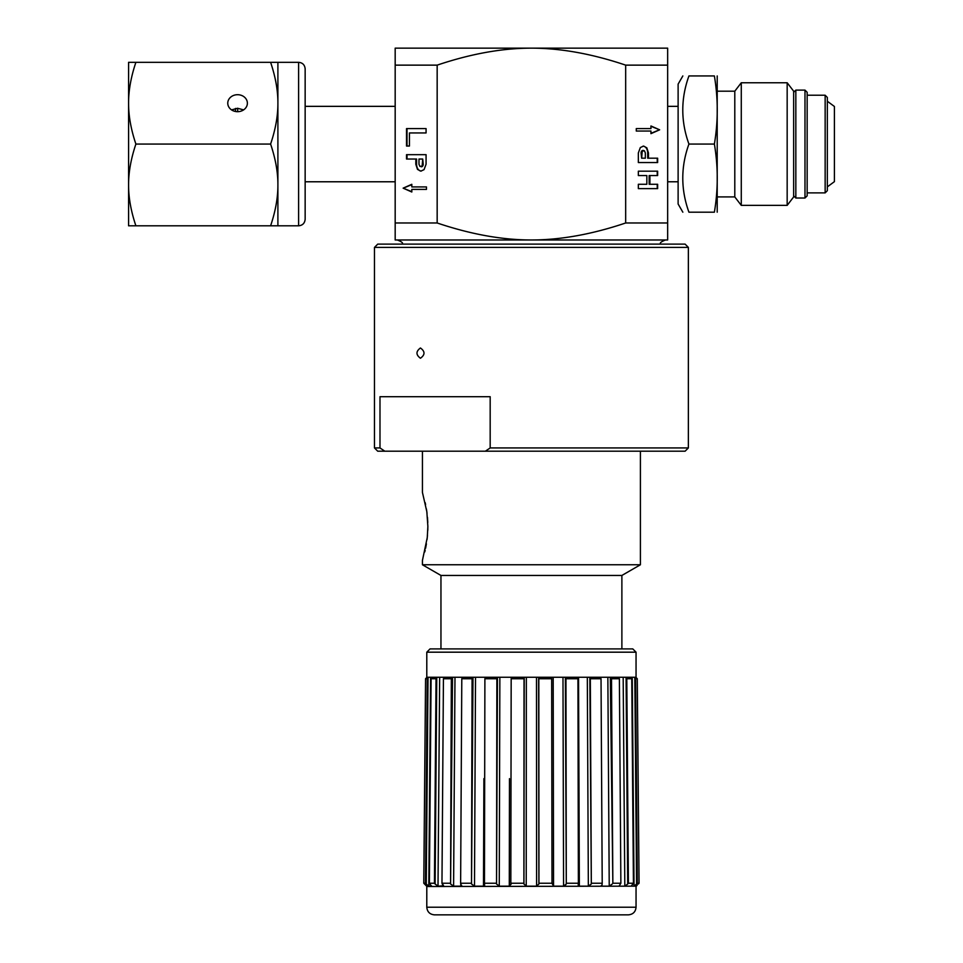 <?xml version="1.0" encoding="UTF-8"?>
<svg xmlns="http://www.w3.org/2000/svg" width="963" height="963" viewBox="0 0 963 963"><rect width="100%" height="100%" fill="white"/><g stroke="black" fill="none" stroke-linecap="round" stroke-linejoin="round"><path stroke-width="1.44" d="M787.168 82.758L793.656 91.196L793.656 196.921L787.168 205.372L787.168 82.758L741.281 82.758L741.281 205.372L734.793 196.921L734.793 91.196L741.281 82.758M682.839 212.185L678.121 204.012L678.121 84.118L682.839 75.945M714.39 144.065C718.193 121.362 718.193 98.647 714.39 75.945C718.193 75.945 718.193 75.945 714.39 75.945C718.193 75.945 718.193 75.945 714.39 75.945L688.93 75.945C680.733 75.945 680.733 75.945 688.93 75.945C680.733 75.945 680.733 75.945 688.93 75.945C680.733 98.647 680.733 121.362 688.93 144.065L714.39 144.065C718.193 166.768 718.193 189.47 714.39 212.185C718.193 212.185 718.193 212.185 714.39 212.185C718.193 212.185 718.193 212.185 714.39 212.185L688.93 212.185C680.733 212.185 680.733 212.185 688.93 212.185C680.733 212.185 680.733 212.185 688.93 212.185C680.733 189.47 680.733 166.768 688.93 144.065M717.206 212.185L717.206 75.945M243.603 109.89L237.572 108.265L231.553 109.89M237.572 94.699A9.811 8.498 180 0 1 247.383 103.185A9.811 8.498 180 0 1 237.572 111.684A9.811 8.498 180 0 1 227.762 103.185A9.811 8.498 180 0 1 237.572 94.699M128.585 80.844L128.585 103.185L128.585 62.318L135.891 62.318C130.968 76.944 128.536 90.57 128.585 103.185C128.536 115.813 130.968 129.439 135.891 144.065C130.968 158.69 128.536 172.305 128.585 184.932L128.585 103.185M135.891 225.811L128.585 225.811L128.585 184.932C128.536 197.559 130.968 211.186 135.891 225.811L270.603 225.811C275.526 211.186 277.958 197.559 277.898 184.932C277.958 172.305 275.526 158.69 270.603 144.065C275.526 129.439 277.958 115.813 277.898 103.185C277.958 90.57 275.526 76.944 270.603 62.318L277.898 62.318L277.898 225.811L270.603 225.811M270.603 62.318L135.891 62.318M305.151 219.263L305.151 68.855C304.765 64.882 302.587 62.703 298.614 62.318L298.614 225.811C302.587 225.414 304.765 223.235 305.151 219.263M270.603 144.065L135.891 144.065M237.68 108.265L237.68 111.684M235.502 108.434L235.502 111.491M827.325 186.882L834.415 181.646L834.415 106.484L827.325 101.247M793.656 92.292L795.835 90.113L795.835 198.017L793.656 195.838M825.147 95.229L827.325 97.419L827.325 190.71L825.147 192.889L825.147 95.229L807.163 95.229M825.147 192.889L807.163 192.889M804.984 90.113L804.984 198.017L807.163 195.838L807.163 92.292L804.984 90.113L795.835 90.113M804.984 198.017L795.835 198.017M426.477 186.93L426.477 189.386L411.815 189.386L411.815 191.998L403.136 188.158L411.815 184.306L411.815 186.93L426.477 186.93L412.561 186.93M403.136 188.158L411.815 191.685M411.815 184.619L403.316 188.158M412.561 189.386L426.477 189.386M406.53 146.027L406.53 128.585L426.067 128.585L407.024 128.585L407.024 146.027L409.444 146.027L406.53 146.027M426.067 128.585L426.067 132.942L409.444 132.942L409.444 146.027M410.106 132.942L426.067 132.942M422.721 159.027L418.989 159.027L418.989 164.264L419.928 166.443L422.155 166.057L422.721 159.027L423.214 164.264A2.504 1.77 -90 0 1 421.433 166.768A2.504 1.77 -90 0 1 421.144 166.731M415.823 159.027L406.53 159.027L406.53 154.67L426.067 154.67L426.067 164.264L424.045 169.657L420.843 171.125L417.485 169.392L415.823 164.264L415.823 159.027L416.582 159.027L416.582 164.264A6.861 4.851 -90 0 0 421.144 171.113M426.067 154.67L407.024 154.67L407.024 159.027M395.179 230.819L395.179 222.983L437.166 222.983C470.738 234.298 502.156 239.968 531.42 239.98L395.179 239.98L395.179 48.15L531.42 48.15C502.156 48.162 470.738 53.832 437.166 65.135L437.166 222.983M437.166 65.135L395.179 65.135L395.179 57.311M636.278 131.04L636.278 128.585L650.952 128.585L650.952 125.972L659.643 129.812L650.952 133.652L650.952 131.04L636.278 131.04L650.206 131.04M659.643 129.812L650.952 126.273M650.952 133.339L659.45 129.812M650.206 128.585L636.278 128.585M641.647 158.185L645.342 158.185L645.342 152.948L644.403 150.77L642.213 151.155L641.647 158.185L641.069 152.948A2.504 1.77 90 0 1 642.839 150.445A2.504 1.77 90 0 1 643.164 150.493M648.46 158.185L657.645 158.185L657.645 162.542L638.349 162.542L638.349 152.948L640.335 147.556L643.501 146.087L646.823 147.821L648.46 152.948L648.46 158.185L647.69 158.185L647.69 152.948A6.861 4.851 90 0 0 643.164 146.099M638.349 162.542L657.248 162.542L657.248 158.185M646.077 184.27L638.349 184.27L646.835 184.27L646.835 175.543L638.349 175.543L646.077 175.543M638.349 175.543L638.349 171.185L657.645 171.185L657.645 175.543L649.158 175.543L649.158 184.27L657.645 184.27L657.645 188.628L638.349 188.628L638.349 184.27M649.917 175.543L649.917 184.27M638.349 188.628L657.248 188.628L657.248 184.27M657.248 175.543L657.248 171.185L638.349 171.185M625.673 222.983L667.66 222.983L667.66 239.98L531.42 239.98C560.671 239.968 592.101 234.298 625.673 222.983L625.673 65.135C592.101 53.832 560.671 48.162 531.42 48.15L667.66 48.15L667.66 230.819M667.66 57.311L667.66 65.135L625.673 65.135M531.42 648.906L430.052 648.906L426.79 652.18L636.049 652.18L632.775 648.906L531.42 648.906M426.79 652.18L426.79 677.254L497.462 677.254L496.547 884.022L499.267 886.165L499.857 677.254M497.462 677.254L524.233 677.254L523.944 884.022L526.231 886.165L526.352 677.254M509.475 778.658L509.295 886.165L499.267 886.165M509.295 886.165L510.992 884.106M511.016 884.431L510.835 883.24L523.896 883.24L524.016 678.734L511.172 678.734L510.835 883.24M473.002 677.254L471.521 884.022L474.494 886.165L475.517 677.254M483.895 778.61L483.486 886.165L474.494 886.165M496.547 884.022L496.872 678.734L484.895 678.734L485.448 677.254M483.486 886.165L484.461 884.022L484.666 885.178M452.526 677.254L450.576 884.022L453.597 886.165L454.981 677.254M460.952 886.165L453.597 886.165M471.521 884.022L472.075 678.734L461.795 678.734L462.685 677.254M460.964 883.745L460.94 886.165L461.662 885.43M460.94 886.165L460.627 883.24L471.076 883.24M437.419 677.254L436.757 677.94L435.132 884.022L438.009 886.165L439.658 677.254M443.558 885.816L438.009 886.165M450.576 884.022L451.334 678.734L443.437 678.734L444.617 677.254M443.221 884.877L443.558 885.804M443.209 886.165L441.969 883.24L449.986 883.24M428.728 677.254L428.029 677.94L426.26 884.022L428.583 886.068M431.532 885.864L428.788 886.165L430.581 677.254M435.132 884.022L434.433 883.24L436.046 678.734L431.087 678.734L432.447 677.254M431.484 886.165L429.39 883.24L434.433 883.24M427.03 677.254L425.562 678.734L423.78 883.24L426.44 885.984M565.594 885.178L564.125 886.092M536.487 677.254L536.608 886.165L538.895 884.022L538.606 677.254L551.486 677.254L551.667 678.734L538.823 678.734L538.943 883.24L552.004 883.24L551.667 678.734M587.322 677.254L588.345 886.165L579.329 886.165M601.189 885.647L601.887 886.165L602.212 883.24L601.032 678.734L600.142 677.254L618.222 677.254L619.39 678.734L611.505 678.734L612.853 883.24L610.313 677.254M637.229 885.093L636.266 886.153M635.809 677.254L637.277 678.734L639.059 883.24L637.277 678.734L635.58 678.734L637.337 883.24L636.579 884.022L634.81 677.94L634.111 677.254L636.049 677.254L636.049 652.18M623.181 677.254L624.818 886.165L627.695 884.022L626.082 677.94L626.793 678.734L628.406 883.24L633.437 883.24L631.246 886.056M618.222 677.254L630.392 677.254L631.752 678.734L626.793 678.734M630.392 677.254L634.111 677.254M632.258 677.254L634.039 886.165L631.355 886.165M634.039 886.165L636.579 884.022M612.853 883.24L620.87 883.24L619.281 885.804M624.818 886.165L619.63 886.165M626.082 677.94L625.408 677.254M607.858 677.254L609.23 886.165L601.887 886.165M609.23 886.165L612.263 884.022M578.944 778.61L579.353 886.165L578.378 884.022L578.161 884.973M577.391 677.254L577.932 678.734L565.967 678.734L566.292 884.022L565.377 677.254L600.142 677.254M588.345 886.165L591.318 884.022L589.838 677.254M552.004 883.24L553.544 886.165L553.195 677.254M551.486 677.254L565.377 677.254M562.982 677.254L563.572 886.165L553.544 886.165L553.364 778.658M563.572 886.165L566.292 884.022M511.317 677.94L511.172 678.734M496.872 678.734L497.125 677.94M484.895 678.734L484.461 884.022M472.075 678.734L472.52 677.94M461.795 678.734L460.627 883.24M451.334 678.734L451.924 677.94M443.437 678.734L441.969 883.24M436.046 678.734L436.757 677.94M431.087 678.734L429.39 883.24M426.26 884.022L425.502 883.24L427.247 678.734L428.029 677.94M638.276 884.022L639.059 883.24L637.337 883.24M634.81 677.94L635.58 678.734M633.437 883.24L631.752 678.734M628.406 883.24L627.695 884.022M620.87 883.24L619.39 678.734M610.903 677.94L611.505 678.734M590.319 677.94L591.318 884.022M578.378 884.022L577.932 678.734M565.714 677.94L565.967 678.734M524.016 678.734L524.077 677.94M538.762 677.94L538.823 678.734M601.032 678.734L590.752 678.734M427.247 678.734L425.562 678.734M566.545 883.24L578.715 883.24M591.751 883.24L602.212 883.24M423.78 883.24L425.502 883.24M524.233 677.254L538.606 677.254M536.608 886.165L526.231 886.165M538.943 883.24L538.895 884.022M523.944 884.022L523.896 883.24M531.42 914.85L628.418 914.85C633.052 914.393 635.604 911.853 636.049 907.218L426.79 907.218C427.235 911.853 429.787 914.393 434.421 914.85L531.42 914.85M627.334 914.85L434.421 914.85M426.79 907.218L426.79 886.514L636.399 886.165M484.112 883.24L496.294 883.24M440.958 648.906L440.958 575.453L422.432 564.763L640.407 564.763L640.407 451.202M422.432 564.763L422.432 560.418L427.271 537.547L427.873 526.412L426.826 511.666L422.432 492.406L422.432 451.202M424.779 551.907L425.189 550.126M425.586 548.26L426.404 543.866M427.042 539.533L427.464 535.488M427.789 530.36L427.861 526.219M427.789 522.464L427.464 517.336M427.042 513.291L426.404 508.958M425.586 504.564L425.177 502.65M440.958 575.453L621.881 575.453L640.407 564.763M420.434 347.992C425.177 351.411 425.177 354.817 420.434 358.236C415.835 354.817 415.835 351.411 420.434 347.992M490.179 447.939L485.364 451.202L685.102 451.202L688.364 447.939L490.179 447.939L490.179 396.708L379.988 396.708L379.988 447.939L374.475 447.939L374.475 247.395L688.364 247.395L688.364 447.939M374.475 447.939L377.737 451.202L384.803 451.202L379.988 447.939M485.364 451.202L384.803 451.202M688.364 247.395L685.102 244.121L377.737 244.121L374.475 247.395M415.823 164.264L416.582 164.264M648.46 152.948L647.69 152.948M462.144 677.254L462.132 678.217L462.144 677.254M600.695 678.217L600.695 677.254M579.353 886.165L578.546 677.254M734.793 91.196L717.363 91.196M734.793 196.921L717.363 196.921M787.168 205.372L741.281 205.372M298.614 62.318L277.898 62.318M298.614 225.811L277.898 225.811M305.151 181.778L395.179 181.778M305.151 106.351L395.179 106.351M643.489 150.445L642.839 150.445M678.121 106.351L667.66 106.351M678.121 181.778L667.66 181.778M402.654 244.121C401.535 243.711 405.074 243.085 397.358 239.98M660.185 244.121C661.304 243.711 657.765 243.085 665.481 239.98M636.049 907.218L636.049 886.514M621.881 648.906L621.881 575.453"/></g></svg>
